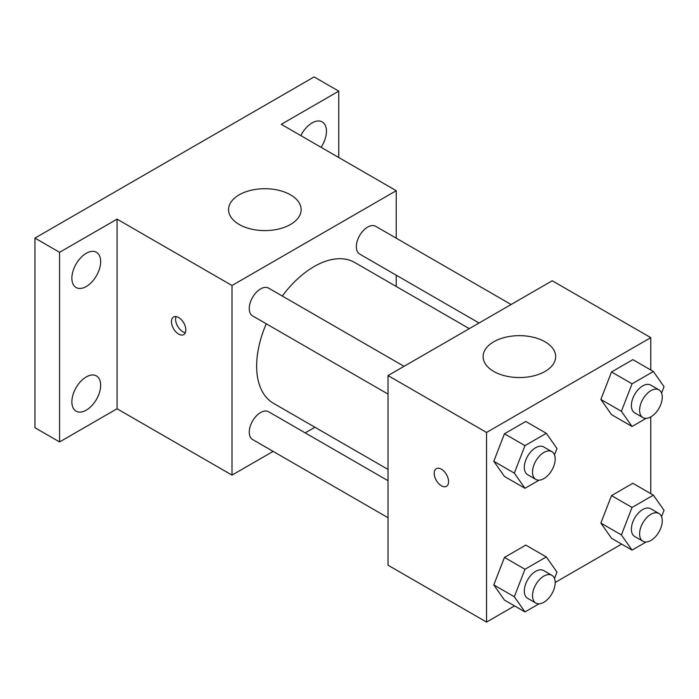 <?xml version="1.0" encoding="UTF-8"?>
<svg xmlns="http://www.w3.org/2000/svg" width="699" height="699" viewBox="0 0 699 699"><rect width="100%" height="100%" fill="white"/><g stroke="black" fill="none" stroke-linecap="round" stroke-linejoin="round"><path stroke-width="1.05" d="M273.134 451.379L232.007 475.128L117.056 408.758L59.581 441.943L34.95 427.718L34.95 238.097L314.122 76.916L338.753 91.141L338.753 157.511M314.943 427.246L305.183 432.882M86.265 410.147A20.341 11.743 -60 0 1 76.095 411.161A20.341 11.743 -60 0 1 72.976 394.856A20.341 11.743 -60 0 1 86.265 376.927A20.341 11.743 -60 0 1 96.436 375.922A20.341 11.743 -60 0 1 99.555 392.226A20.341 11.743 -60 0 1 86.265 410.147M86.265 286.52A20.341 11.743 -60 0 1 76.095 287.525A20.341 11.743 -60 0 1 72.976 271.221A20.341 11.743 -60 0 1 86.265 253.291A20.341 11.743 -60 0 1 96.436 252.287A20.341 11.743 -60 0 1 99.555 268.591A20.341 11.743 -60 0 1 86.265 286.52M117.056 408.758L117.056 219.137L59.581 252.322L34.95 238.097M59.581 441.943L59.581 252.322M232.007 475.128L232.007 285.498L117.056 219.137M232.007 285.498L396.228 190.696L281.278 124.326L338.753 91.141M239.198 224.466A36.287 20.953 180 0 1 228.564 209.656A36.287 20.953 180 0 1 264.851 188.704A36.287 20.953 180 0 1 301.138 209.656A36.287 20.953 180 0 1 278.744 229.01A36.287 20.953 180 0 1 239.198 224.466M300.85 135.623A20.341 11.743 -60 0 1 312.069 122.928A20.341 11.743 -60 0 1 322.239 121.923A20.341 11.743 -60 0 1 321.068 147.297M266.267 323.786A81.285 46.929 120 0 0 256.647 366.093A81.285 46.929 120 0 0 273.475 403.306L388.015 469.431M469.3 328.644L354.76 262.518A81.285 46.929 120 0 0 282.291 296.026M396.228 190.696L396.228 238.176M396.228 275.188L396.228 286.459M511.109 304.502L375.669 226.31A16.025 9.253 120 0 0 363.314 230.6A16.025 9.253 120 0 0 356.324 246.73A16.025 9.253 120 0 0 359.644 254.06L479.06 323.008M388.015 480.702L268.599 411.755A16.025 9.253 120 0 0 256.245 416.045A16.025 9.253 120 0 0 249.255 432.174A16.025 9.253 120 0 0 252.575 439.514L388.015 517.706M388.015 394.079L252.575 315.878A16.025 9.253 -60 0 1 252.575 297.372A16.025 9.253 -60 0 1 268.599 288.119L404.039 366.32M185.82 329.945A10.162 5.863 60 0 1 183.723 334.594A10.162 5.863 60 0 1 173.562 328.731A10.162 5.863 60 0 1 173.562 316.997A10.162 5.863 60 0 1 181.391 319.723A10.162 5.863 60 0 1 185.82 329.945M185.349 332.637A10.162 5.863 60 0 1 177.695 326.337A10.162 5.863 60 0 1 176.069 316.568M514.551 605.911L486.548 622.084L388.015 565.194L388.015 375.573L552.236 280.762L650.76 337.643L650.76 369.989M621.621 544.093L555.189 582.45M611.52 414.629L600.86 399.452L611.52 371.964L632.857 359.644L611.52 371.964L600.86 399.452L611.52 414.629L632.053 426.477L621.385 411.309L632.053 383.812L653.382 371.501L664.05 386.678L661.569 393.083M504.451 600.083L493.791 584.906L504.451 557.418L525.788 545.098L504.451 557.418L493.791 584.906L504.451 600.083L524.984 611.931L514.315 596.754L524.984 569.266L546.312 556.946L556.981 572.123L554.499 578.527M650.76 416.91L650.76 493.625M486.548 622.084L486.548 432.454L650.76 337.643M611.52 538.265L600.86 523.088L611.52 495.6L632.857 483.28L611.52 495.6L600.86 523.088L611.52 538.265L632.053 550.113L621.385 534.936L632.053 507.448L653.382 495.137L664.05 510.305L661.569 516.71M504.451 476.447L493.791 461.27L504.451 433.782L525.788 421.462L504.451 433.782L493.791 461.27L504.451 476.447L524.984 488.295L514.315 473.118L524.984 445.63L546.312 433.319L556.981 448.487L554.499 454.892M486.548 432.454L388.015 375.573M493.73 371.422A36.287 20.953 180 0 1 483.105 356.612A36.287 20.953 180 0 1 519.392 335.66A36.287 20.953 180 0 1 555.679 356.612A36.287 20.953 180 0 1 533.276 375.966A36.287 20.953 180 0 1 493.73 371.422M448.575 481.637A10.162 5.863 60 0 1 446.469 486.294A10.162 5.863 60 0 1 436.307 480.423A10.162 5.863 60 0 1 436.307 468.697A10.162 5.863 60 0 1 444.136 471.414A10.162 5.863 60 0 1 448.575 481.637M446.469 486.294A10.162 5.863 60 0 1 436.316 480.423A10.162 5.863 60 0 1 436.307 468.688M539.06 480.169L524.984 488.295M551.869 451.668L543.656 446.932A16.025 9.253 120 0 0 531.31 451.222A16.025 9.253 120 0 0 524.32 467.351A16.025 9.253 120 0 0 527.64 474.682L535.845 479.427A16.025 9.253 120 0 0 551.869 470.174A16.025 9.253 120 0 0 551.869 451.668A16.025 9.253 120 0 0 539.523 455.958A16.025 9.253 120 0 0 532.524 472.087A16.025 9.253 120 0 0 535.845 479.427M514.315 473.118L493.791 461.27M524.984 445.63L504.451 433.782M546.312 433.319L525.788 421.462M646.129 418.352L632.053 426.477M658.939 389.85L650.734 385.114A16.025 9.253 120 0 0 638.379 389.404A16.025 9.253 120 0 0 631.389 405.534A16.025 9.253 120 0 0 634.709 412.864L642.914 417.609A16.025 9.253 120 0 0 658.939 408.356A16.025 9.253 120 0 0 658.939 389.85A16.025 9.253 120 0 0 646.592 394.149A16.025 9.253 120 0 0 639.594 410.269A16.025 9.253 120 0 0 642.914 417.609M621.385 411.309L600.86 399.452M632.053 383.812L611.52 371.964M653.382 371.501L632.857 359.644M539.06 603.805L524.984 611.931M551.869 575.303L543.656 570.559A16.025 9.253 120 0 0 531.31 574.858A16.025 9.253 120 0 0 524.32 590.978A16.025 9.253 120 0 0 527.64 598.318L535.845 603.062A16.025 9.253 120 0 0 551.869 593.809A16.025 9.253 120 0 0 551.869 575.303A16.025 9.253 120 0 0 539.523 579.593A16.025 9.253 120 0 0 532.524 595.723A16.025 9.253 120 0 0 535.845 603.062M514.315 596.754L493.791 584.906M524.984 569.266L504.451 557.418M546.312 556.946L525.788 545.098M646.129 541.987L632.053 550.113M658.939 513.485L650.734 508.75A16.025 9.253 120 0 0 638.379 513.04A16.025 9.253 120 0 0 631.389 529.169A16.025 9.253 120 0 0 634.709 536.5L642.914 541.244A16.025 9.253 120 0 0 658.939 531.991A16.025 9.253 120 0 0 658.939 513.485A16.025 9.253 120 0 0 646.592 517.776A16.025 9.253 120 0 0 639.594 533.905A16.025 9.253 120 0 0 642.914 541.244M621.385 534.936L600.86 523.088M632.053 507.448L611.52 495.6M653.382 495.137L632.857 483.28"/></g></svg>
